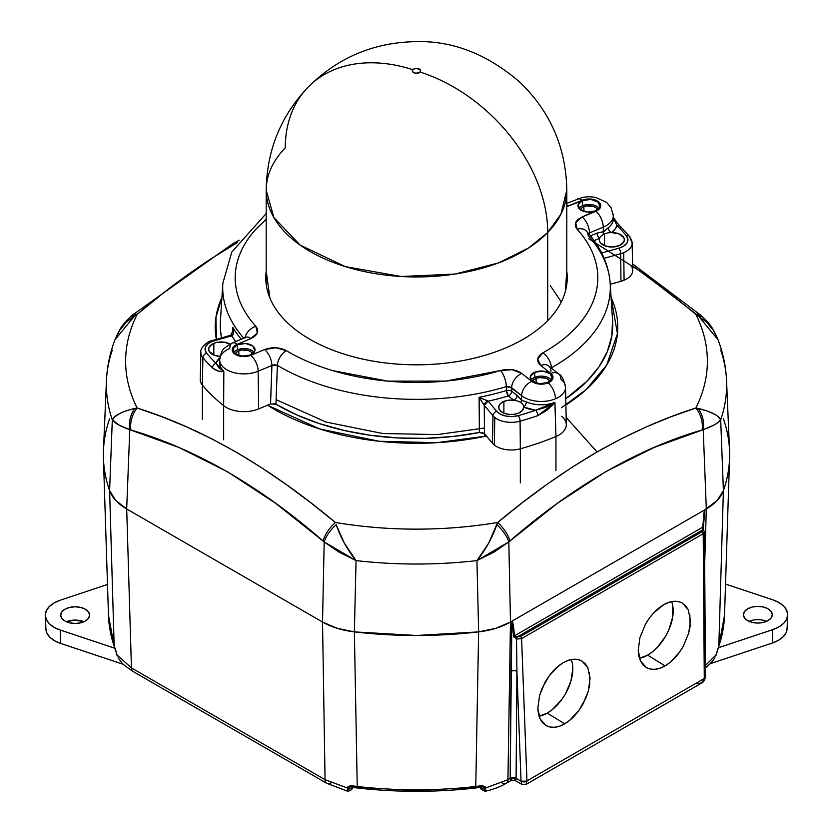 <?xml version="1.0" encoding="UTF-8"?>
<svg xmlns="http://www.w3.org/2000/svg" width="833" height="833" viewBox="0 0 833 833"><rect width="100%" height="100%" fill="white"/><g stroke="black" fill="none" stroke-linecap="round" stroke-linejoin="round"><path stroke-width="1.25" d="M689.818 614.567L690.088 626.489L688.724 633.08L683.289 646.262L679.416 652.343L670.096 662.35L665.015 665.869L659.913 668.233L654.967 669.315L650.396 669.107L646.346 667.587L642.993 664.828L640.462 660.944L638.849 656.071L638.213 650.396L639.942 637.557L645.377 624.375L649.251 618.294L653.707 612.859L663.651 604.768C670.471 600.78 676.698 600.208 682.321 603.05L688.204 609.694L690.453 620.241L688.724 633.08L683.289 646.262C677.937 655.436 671.846 661.975 665.015 665.869L647.658 655.144A36.111 20.846 120 0 0 671.617 601.624M681.831 602.78L685.674 605.81L688.204 609.694M589.441 672.523L589.712 684.445L588.358 691.026L586.057 697.71L579.039 710.299L569.73 720.295L564.649 723.825L559.537 726.178L554.601 727.271L550.019 727.053L545.979 725.533L542.627 722.784L540.096 718.889L538.472 714.016L537.837 708.352L539.565 695.503L541.866 688.829L548.885 676.24L558.193 666.244L563.275 662.714C570.105 658.736 576.321 658.164 581.944 660.996L587.827 667.639L590.076 678.187L588.358 691.026L582.913 704.208C577.561 713.381 571.469 719.92 564.649 723.825L547.281 713.1A36.111 20.846 120 0 0 571.24 659.58M581.465 660.736L585.297 663.755L587.827 667.639M704.666 563.931L706.301 508.963L704.791 509.838L717.203 500.498L723.398 490.575C727.553 478.736 729.625 466.782 729.625 454.703C729.625 442.635 727.553 430.671 723.398 418.843A313.125 180.782 180 0 1 729.573 458.056A313.125 180.782 180 0 1 723.398 490.575L718.827 646.148A308.085 177.866 0 0 0 724.523 615.233A308.085 177.866 180 0 1 718.827 646.148L723.398 490.575C720.826 497.676 715.13 503.809 706.301 508.963L704.666 563.931M475.039 787.341L416.5 790.621L357.961 787.341A3.759 0.594 -83.5 0 1 357.534 788.008A3.759 0.594 -83.5 0 1 357.232 786.487L352.14 785.779A3.759 0.843 99.3 0 0 352.557 787.32A3.759 0.843 -80.7 0 1 352.14 785.779L347.309 787.966A3.759 2.405 11.6 0 0 351.984 787.3A3.759 2.405 -168.4 0 1 347.309 787.966L347.267 788.83A3.759 2.686 1.4 0 0 352.109 787.289A3.759 2.686 -178.6 0 1 347.267 788.83L347.694 791.256L347.309 787.966L325.057 779.688L347.309 787.966L347.882 786.862L350.464 785.717L357.232 786.487L354.369 631.893L357.232 786.487A308.085 177.866 0 0 0 475.768 786.487L478.631 631.893A313.125 180.782 180 0 1 354.369 631.893C342.082 630.414 331.461 627.124 322.527 622.022L325.057 779.688L131.437 667.899L117.099 655.05L115.391 649.094A3.759 2.947 153.8 0 0 115.662 650.115A3.759 2.947 -26.2 0 1 115.391 649.094L114.173 646.148A3.759 3.009 161.2 0 0 114.319 646.908A3.759 3.009 -18.8 0 1 114.173 646.148L117.099 655.05L131.437 667.899L126.699 508.963L131.437 667.899L325.057 779.688L322.527 622.022L126.699 508.963C117.87 503.809 112.174 497.676 109.602 490.575L114.173 646.148A308.085 177.866 180 0 1 108.477 615.223A308.085 177.866 0 0 0 114.173 646.148L109.602 490.575A313.125 180.782 180 0 1 103.427 458.056A313.125 180.782 180 0 1 109.602 418.843C105.447 430.671 103.375 442.635 103.375 454.703C103.375 466.782 105.447 478.736 109.602 490.575L115.797 500.498L126.699 508.963L322.527 622.022L337.188 628.311L354.369 631.893L416.5 635.485L478.631 631.893L495.812 628.311L510.473 622.022L704.791 509.838C704.031 510.764 703.427 516.491 702.958 527.029L514.534 635.808C513.617 626.072 512.764 621.189 511.983 621.158L704.791 509.838L702.344 529.371L702.74 530.923L702.032 531.746L520.406 636.599L517.408 636.839L702.438 530.017L517.408 636.839L514.534 635.808L702.958 527.029A1.666 0.854 2.5 0 0 703.416 526.591L704.905 509.806L703.416 526.591A1.666 0.854 -177.5 0 1 702.958 527.029L702.438 530.017A1.666 1.156 -44.9 0 1 703.614 530.194A1.666 1.156 135.1 0 0 702.438 529.996L702.438 530.017A1.666 1.187 -44.1 0 1 703.895 530.923M512.566 778.012L511.077 780.521L510.181 778.386L507.943 779.688L510.181 778.386L511.868 621.22L510.473 622.022L507.943 779.688L510.473 622.022C501.539 627.124 490.918 630.414 478.631 631.893L475.768 786.487L482.494 785.706L485.087 786.821L485.691 787.966L507.943 779.688A8.351 4.821 60 0 1 506.214 783.332A8.351 4.821 60 0 1 502.039 782.916M705.416 665.463L715.901 655.05L718.827 646.148L715.901 655.05L705.416 665.463M729.573 458.056L724.523 615.233L718.702 646.866L715.766 656.008A3.759 2.083 12.6 0 0 715.974 655.519A3.759 2.083 -167.4 0 1 715.766 656.008M511.077 780.521L510.431 780.229M521.927 784.405L521.041 781.187L516.085 778.334L521.041 781.187L516.918 671.398L516.085 778.386L515.835 780.229L511.046 780.531L506.214 783.332A8.351 4.821 -120 0 0 507.943 779.688L485.691 787.966L485.347 791.235L484.483 789.694M325.057 779.688A8.351 4.821 120 0 0 326.796 783.332A8.351 4.821 -60 0 1 325.057 779.688M131.437 667.899A8.351 4.821 120 0 0 133.165 671.544A8.351 4.821 -60 0 1 131.437 667.899M330.961 782.916A8.351 4.821 -60 0 1 326.786 783.332L347.705 791.256C351.547 790.33 353.088 788.716 352.338 786.414M117.234 656.008A3.759 2.083 167.4 0 1 117.026 655.519A3.759 2.083 -12.6 0 0 117.234 656.008L117.099 655.05A3.759 1.666 174.5 0 1 116.87 654.519A3.759 1.666 -5.5 0 0 117.099 655.05L114.298 646.866L108.477 615.233L103.427 458.056M716.13 654.519A3.759 1.666 -174.5 0 1 715.901 655.05A3.759 1.666 5.5 0 0 716.13 654.519M717.338 650.115A3.759 2.947 -153.8 0 0 717.609 649.094A3.759 2.947 26.2 0 1 717.338 650.115M718.681 646.908A3.759 3.009 -161.2 0 0 718.827 646.148A3.759 3.009 18.8 0 1 718.681 646.908M357.232 786.487A3.759 0.594 96.5 0 0 357.534 788.008C396.841 792.412 436.159 792.412 475.466 788.008A3.759 0.594 -96.5 0 0 475.768 786.487A308.085 177.866 180 0 1 357.232 786.487M475.768 786.487A3.759 0.594 83.5 0 1 475.466 788.008L480.433 787.32A3.759 0.843 -99.3 0 0 480.86 785.779L475.768 786.487M485.306 791.256L485.733 788.83A3.759 2.686 178.6 0 1 480.891 787.289A3.759 2.686 -1.4 0 0 485.733 788.83L485.691 787.966A3.759 2.405 168.4 0 1 481.016 787.3A3.759 2.405 -11.6 0 0 485.691 787.966L480.86 785.779A3.759 0.843 80.7 0 1 480.443 787.32L481.172 787.331L480.683 786.602M703.458 563.702L704.281 675.251A4.175 2.301 179.6 0 1 705.499 676.865A4.175 2.301 179.6 0 1 704.281 678.51L703.208 533.755L521.593 638.609L526.945 780.896L704.281 678.51L526.945 780.896L526.06 784.405M672.7 605.445L672.7 616.951L668.889 629.79L665.713 636.089L657.424 647.262L652.635 651.708L647.658 655.144L639.442 658.32A36.111 20.846 120 0 0 647.658 655.144L665.015 665.869C658.195 669.857 651.968 670.43 646.346 667.587L640.462 660.944L638.213 650.396L639.942 637.557L645.377 624.375C650.729 615.202 656.82 608.663 663.651 604.768L668.764 602.405L673.699 601.322L678.281 601.541L682.321 603.05M572.323 663.401L572.812 668.868L570.876 681.269L565.336 694.035L561.463 699.939L552.258 709.654L547.281 713.1L539.066 716.276A36.111 20.846 120 0 0 547.281 713.1L564.649 723.825C557.818 727.803 551.592 728.375 545.979 725.533L540.096 718.889L537.837 708.352L539.565 695.503L545.011 682.331C550.363 673.158 556.454 666.619 563.275 662.714L568.387 660.361L573.323 659.267L577.904 659.486L581.944 660.996M515.835 780.229L515.2 780.521L513.701 778.012M705.499 676.865L701.636 683.039L703.562 681.238L704.281 678.51A4.175 2.301 -0.4 0 0 705.499 676.865L704.437 532.058L703.208 533.755L704.281 678.812A4.175 2.405 1.7 0 0 705.499 677.167A4.175 2.405 1.7 0 0 705.499 677.01M526.081 784.394L526.945 781.187L521.041 781.187A4.175 2.489 -0 0 0 526.945 781.187L526.945 780.896A4.175 2.384 177.8 0 1 521.041 781.042A4.175 2.384 -2.2 0 0 526.945 780.896L521.593 638.609L516.512 639.036L516.918 671.398L521.041 781.187L521.906 784.394L526.081 784.394L701.688 683.008L695.42 683.799M703.344 527.685L703.437 530.048M703.302 528.466L703.646 530.215A1.666 1.187 135.9 0 0 702.438 530.017L702.032 531.746L520.406 636.599L517.387 636.839A1.666 0.677 109.5 0 0 516.512 639.036L516.918 671.398A4.175 2.509 0.4 0 0 511.014 671.367L511.868 621.22L513.961 637.026L516.595 639.057L521.593 638.609L703.208 533.755L704.437 532.058M511.014 671.367A4.175 2.509 -179.6 0 1 516.918 671.398L516.085 778.334A4.175 2.509 0.4 0 0 510.181 778.303L511.014 671.367M516.085 778.334L516.085 778.386A4.175 2.53 0 0 0 510.181 778.386L510.181 778.303A4.175 2.509 -179.6 0 1 516.085 778.334M511.046 780.531L510.181 778.386L516.085 778.386L515.221 780.531L521.906 784.394M702.032 531.746A1.666 0.968 60 0 1 703.208 533.755A1.666 0.968 -120 0 0 702.032 531.746M520.406 636.599A1.666 0.968 60 0 1 521.593 638.609A1.666 0.968 -120 0 0 520.406 636.599M517.408 636.839A1.666 0.666 107.9 0 0 516.595 639.057A1.666 0.666 -72.1 0 1 517.408 636.839L514.534 635.808L511.983 621.158A1.666 1.291 92.8 0 1 511.951 621.241L513.669 636.141A1.666 1.01 -5.4 0 0 514.534 635.808A1.666 1.01 174.6 0 1 513.669 636.141L516.512 639.036A1.666 0.677 -70.5 0 1 517.387 636.839M221.922 297.391L215.955 317.3L216.351 339.26A201.253 116.193 180 0 1 221.922 297.391M267.528 405.213L319.528 428.901L379.119 441.261L436.846 442.687L486.43 436.044A201.253 116.193 180 0 1 267.528 405.213M484.431 428.027L437.544 434.576L382.732 433.514L325.911 422.029L276.119 399.663M237.53 242.507L211.051 258.73L186.248 275.806L161.592 294.455L137.164 314.374A290.873 167.933 0 0 0 137.164 408.035L161.592 416.625L186.238 426.715L211.051 438.47L235.916 451.965L260.833 467.219L285.813 484.202L310.699 502.705L335.387 522.478A290.873 167.933 0 0 0 497.613 522.478L522.301 502.716L547.187 484.202L572.167 467.219L597.084 451.965L566.159 417.448L597.084 451.965L621.949 438.47L646.752 426.715L671.408 416.625L695.836 408.035A290.873 167.933 0 0 0 695.836 314.374L671.408 294.455L632.622 265.862M109.602 418.832C105.458 430.671 103.375 442.625 103.375 454.703C103.375 466.782 105.458 478.746 109.602 490.585L112.309 419.863A310.136 179.053 180 0 1 106.457 380.556L103.469 450.247A313.125 180.782 0 0 0 109.602 490.585L115.808 500.508L126.689 508.963L322.527 622.032L324.183 541.919L275.713 503.361L227.794 471.957L179.293 447.623L129.781 429.682L126.689 508.963L322.527 622.032L337.23 628.332L354.369 631.893L416.5 635.485L478.631 631.893L476.945 560.599A310.136 179.053 180 0 1 356.055 560.599L354.369 631.893A313.125 180.782 0 0 0 478.631 631.893L495.854 628.301L510.473 622.032L706.311 508.963L703.219 429.682L654.134 447.446L606.008 471.499L557.714 503.049L508.817 541.919L510.473 622.032L706.311 508.963L717.223 500.477L723.398 490.585A313.125 180.782 0 0 0 729.531 450.247L726.543 380.556A310.136 179.053 180 0 1 720.691 419.863L723.398 490.585C727.542 478.746 729.625 466.782 729.625 454.703C729.625 442.625 727.542 430.671 723.398 418.832M720.691 350.079A310.136 179.053 180 0 1 726.543 380.556C725.918 366.468 723.023 352.723 717.869 339.333L717.9 339.406M235.916 243.434C202.617 262.968 169.693 286.614 137.164 314.374A20.877 8.976 -129.7 0 0 132.291 315.197A20.877 8.976 50.3 0 1 137.164 314.374L134.821 315.676L137.164 314.374A290.873 167.933 180 0 0 137.164 408.035A20.877 14.338 -72.9 0 0 130.885 429.984C195.942 449.133 260.011 486.118 323.1 540.961A20.877 9.163 -49.6 0 1 335.387 522.478A20.877 9.163 130.4 0 0 323.1 540.961L324.183 541.919A20.877 8.559 -47.8 0 1 336.168 524.675C330.17 530.267 326.172 536.015 324.183 541.919L356.055 560.599C347.476 550.03 340.843 538.066 336.168 524.675L344.393 543.241L356.055 560.599L338.969 552.081L324.183 541.919L322.527 622.032C331.513 627.134 342.124 630.425 354.369 631.893L356.055 560.599A310.136 179.053 0 0 0 476.945 560.599L478.631 631.893C490.97 630.394 501.591 627.103 510.473 622.032L508.817 541.919L494.031 552.081L476.945 560.599L488.607 543.241L497.613 522.478A290.873 167.933 180 0 1 335.387 522.478C268.851 466.782 202.783 428.631 137.164 408.035A20.877 14.338 107.1 0 0 130.885 429.984L129.781 429.682C128.667 421.977 130.344 414.896 134.821 408.43L137.164 408.035L134.821 408.43A20.877 14.692 104.3 0 0 129.781 429.682C120.598 426.454 114.777 423.185 112.309 419.863L114.964 416.687L119.723 413.532L126.439 410.679L134.821 408.43C121.816 411.606 114.308 415.417 112.309 419.863L109.602 490.585C112.174 497.676 117.87 503.809 126.689 508.963L129.781 429.682L118.63 424.861L112.309 419.863A310.136 179.053 0 0 1 106.457 380.566A310.136 179.053 180 0 1 112.309 350.079M561.411 407.722L586.088 389.657L606.705 365.052L617.43 333.658L611.078 297.391A201.253 116.193 180 0 1 565.888 404.942M718.036 416.687L720.691 419.863L718.161 422.414L714.37 424.861L703.219 429.682L706.311 508.963C715.162 503.778 720.857 497.645 723.398 490.585L720.691 419.863A310.136 179.053 0 0 0 726.543 380.566M130.729 316.519A20.877 8.34 48.7 0 1 134.821 315.676L126.439 322.059L119.723 330.274L114.964 339.791L134.821 315.676L130.75 316.509L132.312 315.176L232.168 244.142L239.175 240.185M588.41 238.54L642.441 272.714L698.179 315.676L718.036 339.791L713.277 330.274L706.561 322.059L695.836 314.374A290.873 167.933 180 0 1 695.836 408.035L706.561 410.679L714.454 414.188M703.219 429.682C712.402 426.454 718.223 423.185 720.691 419.863C718.692 415.417 711.184 411.606 698.179 408.43C702.656 414.896 704.333 421.977 703.219 429.682A20.877 14.692 -104.3 0 0 698.179 408.43L695.836 408.035A20.877 14.338 72.9 0 1 702.115 429.984L703.219 429.682M702.115 429.984A20.877 14.338 -107.1 0 0 695.836 408.035C663.307 418.322 630.383 432.962 597.084 451.965C563.712 471.457 530.559 494.958 497.613 522.478A20.877 9.163 49.6 0 1 509.9 540.961C573.885 485.608 637.953 448.612 702.115 429.984M509.9 540.961A20.877 9.163 -130.4 0 0 497.613 522.478L496.832 524.675A20.877 8.559 47.8 0 1 508.817 541.919L509.9 540.961M508.817 541.919C506.828 536.015 502.83 530.267 496.832 524.675C492.157 538.066 485.524 550.03 476.945 560.599L508.817 541.919M115.1 339.406L115.131 339.343C121.004 325.776 123.836 323.454 130.75 316.509M695.836 314.374A20.877 8.976 -50.3 0 1 700.709 315.197A20.877 8.976 129.7 0 0 695.836 314.374M632.58 263.884L700.688 315.176L702.25 316.509L698.179 315.676A20.877 8.34 -48.7 0 1 702.271 316.519M743.421 614.712A14.442 8.34 180 0 1 743.421 614.515A14.442 8.34 180 0 1 757.863 606.372A14.442 8.34 180 0 1 772.306 614.515A14.442 8.34 180 0 1 772.316 614.712L771.212 617.909L768.078 620.616L763.392 622.418L757.863 623.053L752.334 622.418L747.649 620.616L744.515 617.909L743.421 614.712L744.515 611.526L747.649 608.819L752.334 607.007L757.863 606.372L763.392 607.007L768.078 608.819L771.212 611.526L772.316 614.712A14.442 8.34 180 0 1 757.863 623.053A14.442 8.34 180 0 1 743.421 614.712M763.622 620.335L766.683 621.324A15.025 8.674 0 0 0 749.054 621.324M787.091 628.353L786.092 632.716L783.176 636.787L778.532 640.285L772.483 642.961L710.185 663.724L772.483 642.961L772.774 629.623L718.379 647.751L772.774 629.623L772.483 642.961A29.228 16.868 0 0 0 787.081 628.769L787.664 615.139A29.811 17.212 180 0 1 772.774 629.623L778.949 626.885L783.676 623.323L786.654 619.169L787.674 614.712A29.811 17.212 180 0 1 787.664 615.139M772.774 599.812L725.522 584.068L772.774 599.812A29.811 17.212 180 0 1 787.674 614.712L786.654 610.266L783.676 606.112L778.949 602.551L772.774 599.812M266.206 284.261L266.206 190.184L273.849 217.496L300.161 245.121L345.372 266.622L401.194 276.504L455.151 274.036L498.394 262.947L528.622 247.963L547.718 232.501L560.942 214.164L566.794 190.184A150.294 86.778 180 0 1 547.718 232.501L547.718 320.601L547.718 232.501A150.294 86.778 180 0 1 378.63 274.151A150.294 86.778 180 0 1 266.206 190.184A150.294 86.778 180 0 1 285.282 147.857A146.129 104.156 44.1 0 1 308.491 86.726A146.129 104.156 44.1 0 1 412.856 69.691A4.175 2.405 180 0 1 418.541 68.764A4.175 2.405 180 0 1 420.144 72.044A146.129 104.156 44.1 0 1 547.718 232.501A146.129 104.156 -135.9 0 0 420.144 72.044L420.519 70.211L416.989 68.473L413.907 68.983L412.356 70.586L413.22 72.367L416.011 73.262L420.144 72.044A4.175 2.405 180 0 1 414.459 72.971A4.175 2.405 180 0 1 412.856 69.691A146.129 104.156 -135.9 0 0 308.491 86.726M561.307 301.921L550.342 285.698M566.794 271.121L565.305 291.592C562.14 302.983 555.309 313.593 544.824 323.423C534.349 333.242 521.01 341.54 504.808 348.298A150.721 87.017 180 0 1 345.445 354.525A150.721 87.017 180 0 1 265.883 274.567A150.721 87.017 180 0 1 266.206 271.319M479.423 432.473L452.715 436.513L425.34 438.345L397.789 437.939L370.602 435.315L344.321 430.515L319.466 423.643L296.527 414.824L275.952 404.234A196.224 113.288 0 0 0 479.381 432.483L479.11 397.299A194.047 112.028 0 0 0 506.412 390.542L506.339 386.627L509.255 386.481L521.614 395.654A24.251 14.005 0 0 0 555.476 398.799A12.526 5.987 -112.7 0 0 548.135 382.888A11.724 6.768 180 0 1 531.756 381.368A12.526 8.288 128.6 0 0 521.614 395.654L521.531 400.329L526.31 401.839A24.324 14.046 0 0 0 554.913 402.381L555.944 436.502A25.052 14.463 0 0 0 566.315 424.611L565.513 387.283A24.251 14.005 180 0 1 555.476 398.799A24.251 14.005 180 0 1 521.614 395.654L511.67 387.72L511.733 391.146L518.22 396.477L521.531 400.329L521.614 395.654A12.526 8.288 -51.4 0 1 531.756 381.368L535.109 383.17L543.97 383.992L548.135 382.888L551.248 380.952L552.841 378.474L552.675 375.839L550.769 373.434L540.825 365.5L537.712 359.002L542.72 352.921C556.746 345.07 568.283 336.136 577.311 326.13C586.338 316.113 592.398 305.534 595.501 294.393C598.604 283.251 598.583 272.11 595.439 260.968C592.305 249.838 586.203 239.269 577.144 229.262L575.686 222.588L582.163 216.986L599.031 209.312L600.624 206.834L600.458 204.189L598.542 201.784L595.189 199.993L590.899 199.066L586.328 199.17L566.794 206.615M599.177 208.312A11.068 6.383 0 0 0 582.559 205.699L582.559 200.576A11.068 6.383 180 0 1 594.075 200.066A11.068 6.383 180 0 1 600.104 205.761A11.068 6.383 180 0 1 595.522 210.936L587.286 212.061L580.08 209.499L578.123 204.741L582.559 200.576L590.795 199.451L598.011 202.013L599.968 206.771L595.522 210.936A11.068 6.383 180 0 1 584.006 211.447A11.068 6.383 180 0 1 577.977 205.761A11.068 6.383 180 0 1 582.559 200.576L582.559 205.699L579.622 207.521M551.404 379.963A11.068 6.383 0 0 0 534.776 377.339L534.776 372.226A11.068 6.383 180 0 1 546.292 371.716A11.068 6.383 180 0 1 552.331 377.401A11.068 6.383 180 0 1 547.75 382.576L539.503 383.711L532.297 381.15L530.34 376.391L534.776 372.226L543.022 371.101L550.228 373.663L552.185 378.421L547.75 382.576A11.068 6.383 180 0 1 536.233 383.097A11.068 6.383 180 0 1 530.194 377.401A11.068 6.383 180 0 1 534.776 372.226L534.776 377.339L531.839 379.171M613.15 217.111L616.982 225.701A233.219 134.644 180 0 1 626.343 235.739A16.119 9.309 180 0 1 618.877 248.172L601.686 252.982L618.877 248.172L623.886 245.985L627.072 242.851L627.926 239.258L626.343 235.739A233.219 134.644 0 0 0 616.982 225.701L614.941 229.325L611.516 232.574A12.526 7.226 180 0 1 624.365 239.8A12.526 7.226 180 0 1 619.179 245.662L612.182 247.026L605.06 245.881L600.301 242.611L599.375 240.529L599.562 238.373L594.148 240.633L599.562 238.373A12.526 7.226 180 0 1 603.571 234.375A12.526 7.226 180 0 1 604.498 233.938A12.526 7.226 180 0 1 611.516 232.574L619.013 233.875L623.709 237.488L624.365 239.737L623.771 242.007L619.179 245.662A12.526 7.226 180 0 1 606.143 246.245A12.526 7.226 180 0 1 599.312 239.8A12.526 7.226 180 0 1 599.562 238.373A4.175 1.999 67.3 0 1 597.115 233.063L604.029 231.543L608.225 227.742A24.324 14.046 0 0 0 613.359 218.933L613.296 215.632A24.251 14.005 180 0 1 603.248 227.149L603.311 231.834L603.248 227.149L589.504 232.896L589.618 234.771L589.504 232.896L603.248 227.149A24.251 14.005 0 0 0 613.098 214.008M604.498 245.662L604.498 233.938L604.498 245.662M555.684 428.016L554.934 402.735L546.896 410.294L537.785 415.657A237.384 137.06 180 0 1 520.084 421.165L520.333 448.8A20.877 12.047 180 0 1 494.313 445.009A20.877 12.047 180 0 1 492.449 443.208L484.473 433.722L484.473 436.45L484.473 433.722L479.381 432.483L479.11 397.299A194.047 112.028 0 0 0 506.412 390.542L506.339 386.627L511.67 387.72L511.733 391.146L517.085 395.425L521.531 400.329L526.31 401.839A4.175 2.093 -65.8 0 1 523.749 407.087A12.526 7.226 180 0 1 523.749 407.275A12.526 7.226 180 0 1 518.563 413.126L514.128 414.303L509.244 414.407L504.663 413.428L501.081 411.512L499.04 408.941L498.863 406.119L500.56 403.474L503.892 401.412A12.526 7.226 180 0 1 513.701 400.184A12.526 7.226 180 0 1 520.635 402.495A12.526 7.226 180 0 1 523.749 407.087L522.458 410.482L518.563 413.126A12.526 7.226 180 0 1 505.527 413.709A12.526 7.226 180 0 1 498.707 407.275A12.526 7.226 180 0 1 503.892 401.412L508.578 400.204L513.701 400.184L508.349 395.904A198.212 114.444 180 0 1 488.2 401.183L496.728 411.335L500.518 414.23L505.943 416.063L512.17 416.562L518.261 415.646A233.219 134.644 0 0 0 535.65 410.242L523.749 407.087A4.175 2.093 114.2 0 0 526.31 401.839A24.324 14.046 0 0 0 554.913 402.381L545.771 407.358L535.65 410.242A28.499 16.452 180 0 1 523.749 407.087A12.526 7.226 0 0 0 520.635 402.495A12.526 7.226 0 0 0 513.701 400.184L508.349 395.904A198.212 114.444 180 0 1 488.2 401.183L479.11 397.299L484.254 405.348L484.473 433.722L492.449 443.208A20.877 12.047 0 0 0 494.313 445.009A20.877 12.047 0 0 0 520.333 448.8L520.084 421.165A20.294 11.714 180 0 1 494.781 417.489L494.313 445.009L494.781 417.489A20.294 11.714 180 0 1 492.969 415.729L492.449 443.208L492.969 415.729L484.254 405.348L484.473 433.722L482.13 432.504M503.892 413.126L503.892 401.412L503.892 413.126M630.623 265.217A20.877 12.047 180 0 1 632.716 270.486A20.877 12.047 180 0 1 624.073 280.242A20.877 12.047 0 0 0 632.716 270.329L632.132 243.007A20.294 11.714 180 0 1 623.73 252.638L624.073 280.242L623.73 252.638A20.294 11.714 180 0 1 620.7 253.69L620.949 281.325A20.877 12.047 0 0 0 624.073 280.242A20.877 12.047 180 0 1 620.949 281.325L620.7 253.69L604.164 258.324L620.7 253.69A20.294 11.714 0 0 0 623.73 252.638A20.294 11.714 0 0 0 632.132 243.226M629.519 236.437A4.175 3.072 140 0 0 626.343 235.739A4.175 3.072 -40 0 1 629.519 236.437A4.175 3.072 -40 0 1 630.102 238.04A20.294 11.714 180 0 1 632.132 243.007L629.54 236.468L617.326 223.15L613.327 217.309M254.096 352.38A11.068 6.383 0 0 0 237.478 349.756L237.478 344.643A11.068 6.383 180 0 1 248.994 344.133A11.068 6.383 180 0 1 255.023 349.818A11.068 6.383 180 0 1 250.441 354.993L242.205 356.128L234.989 353.556L233.032 348.808L237.478 344.643L245.714 343.508L252.92 346.08L254.877 350.828L250.441 354.993A11.068 6.383 180 0 1 238.925 355.504A11.068 6.383 180 0 1 232.896 349.818A11.068 6.383 180 0 1 237.478 344.643L237.478 349.756L234.542 351.578M223.827 371.06L223.661 405.671L223.827 371.06A24.324 14.046 0 0 1 219.641 363.001A24.324 14.046 0 0 0 223.827 371.06L218.996 367.967L216.018 363.282A233.219 134.644 180 0 1 206.657 353.244A16.119 9.309 180 0 1 211.717 341.645A4.175 1.999 -112.7 0 0 210.103 341.197A4.175 1.999 67.3 0 1 211.717 341.645A16.119 9.309 180 0 1 214.123 340.812A4.175 1.489 -105.6 0 0 212.988 340.197A4.175 1.489 74.4 0 1 214.123 340.812A16.119 9.309 0 0 0 211.717 341.645L207.813 343.956L205.532 346.913L205.126 350.131L206.657 353.244A233.219 134.644 0 0 0 216.018 363.282L219.87 357.732A28.499 16.452 180 0 0 216.018 363.282A4.175 2.926 134.2 0 0 212.436 367.863A237.384 137.06 180 0 1 202.898 357.638A20.294 11.714 180 0 1 200.868 352.39L200.284 379.713A20.877 12.047 0 0 0 202.377 385.117L202.898 357.638L202.377 385.117A237.978 137.393 0 0 0 223.661 405.671A25.052 14.463 0 0 0 258.636 408.92L258.168 371.216A24.251 14.005 180 0 1 232.792 372.299A24.251 14.005 180 0 1 219.704 359.689A24.251 14.005 180 0 1 229.752 348.517A12.526 5.987 67.3 0 1 232.261 342.998A12.526 5.987 67.3 0 1 237.082 344.331L233.969 346.268L232.376 348.746L232.542 351.38L234.458 353.786L237.811 355.587L242.101 356.503L246.672 356.409L250.827 355.306L264.582 349.568L275.827 347.767L286.354 350.662C299.963 358.763 315.436 365.416 332.773 370.633L387.73 381.129L445.624 381.098L500.539 370.529L512.118 369.696L521.812 373.434L531.756 381.368L521.812 373.434C515.96 369.435 508.88 368.467 500.539 370.529A181.292 104.666 180 0 1 286.354 350.662C279.565 347.194 272.308 346.83 264.582 349.568L250.827 355.306A11.724 6.768 180 0 1 234.458 353.786A11.724 6.768 180 0 1 237.082 344.331L250.837 338.594L237.082 344.331A12.526 5.987 -112.7 0 0 232.24 343.009L246.016 337.261A12.526 5.987 67.3 0 1 250.837 338.594C257.761 335.21 259.438 331.118 255.856 326.307L257.314 332.992L250.837 338.594A12.526 5.987 -112.7 0 0 246.016 337.261L246.547 337.094M230.741 344.529L224.525 342.217L217.142 342.332L213.821 343.321A12.526 7.226 180 0 0 208.635 349.183L208.635 349.183A12.526 7.226 180 0 0 220.12 356.389L213.987 355.108L209.291 351.495L208.635 349.246L209.229 346.976L213.821 343.321L213.821 355.045L213.821 343.321A12.526 7.226 180 0 1 230.012 344.071M235.302 354.129L236.489 352.276L238.821 350.828A8.767 5.06 180 0 1 252.524 353.858L251.066 351.963L248.557 350.62L241.934 350.006L238.821 350.828L238.821 355.472L238.821 350.828A8.767 5.06 180 0 0 235.385 353.858M532.61 381.712L533.797 379.858L536.129 378.411A8.767 5.06 180 0 1 549.832 381.441L548.364 379.546L545.865 378.203L539.232 377.588L536.129 378.411L536.129 383.065L536.129 378.411A8.767 5.06 180 0 0 532.693 381.441M580.382 210.062L581.58 208.219L583.902 206.771A8.767 5.06 180 0 1 597.615 209.801L596.147 207.906L593.637 206.563L587.015 205.949L583.902 206.771L583.902 211.415L583.902 206.771A8.767 5.06 180 0 0 580.476 209.801M243.757 338.198A193.808 111.893 180 0 1 222.828 283.335L220.412 320.976A196.224 113.288 0 0 0 221.505 337.813L220.474 330.274L220.433 320.705M612.526 320.07L611.828 335.98L607.278 351.672L598.969 366.843L587.057 381.191L565.753 398.715A196.224 113.288 0 0 0 612.588 320.976L610.173 283.335A193.808 111.893 180 0 1 551.425 367.801L551.425 367.801A193.808 111.893 0 0 0 610.214 284.022M566.794 206.605L582.173 200.274A11.724 6.768 180 0 1 598.542 201.784A11.724 6.768 180 0 1 595.918 211.249L582.163 216.986C575.239 220.36 573.562 224.452 577.144 229.262A12.526 9.059 -42.2 0 1 586.359 231.012A12.526 9.059 -42.2 0 1 588.223 235.614A193.808 111.893 180 0 1 610.173 283.335C608.715 264.332 600.801 246.912 586.422 231.085L586.422 231.085M270.558 403.943L271.922 365.468L258.168 371.216L258.636 408.92L270.517 403.963L271.922 365.468L274.723 364.719L277.379 365.375A193.808 111.893 0 0 0 506.339 386.627A193.808 111.893 180 0 1 277.379 365.375L275.952 404.234L273.536 403.526M560.911 379.244A24.251 14.005 180 0 1 565.513 387.283C563.879 379.536 561.567 375.069 558.579 373.871A12.526 8.288 -51.4 0 1 560.911 379.244M232.886 330.743L232.834 327.411C234.135 331.315 233.823 334.116 231.897 335.824A4.175 1.364 -108 0 0 230.793 335.21L231.709 335.886A4.175 1.489 -105.6 0 0 230.585 335.272A4.175 1.489 74.4 0 1 231.709 335.886L214.123 340.812L231.709 335.886A198.212 114.444 180 0 0 235.801 341.52A198.212 114.444 180 0 1 231.709 335.886L233.282 334.116L233.584 331.919L232.834 327.411L232.469 333.002L232.834 327.411A194.047 112.028 0 0 0 241.174 339.281A194.047 112.028 0 0 1 232.834 327.411L232.886 330.774L230.793 335.21A4.175 1.364 -108 0 0 230.699 335.262M266.206 213.498L231.813 252.003L222.828 283.335A193.808 111.893 180 0 1 222.859 282.876A193.808 111.893 0 0 0 230.272 318.456M266.206 219.246L255.689 229.45C246.662 239.456 240.602 250.035 237.499 261.177C234.396 272.318 234.417 283.459 237.561 294.601C240.695 305.742 246.797 316.311 255.856 326.307A181.292 104.666 180 0 1 258.657 226.305M566.794 271.319A150.721 87.017 180 0 1 567.117 274.567A150.721 87.017 180 0 1 504.808 348.298C488.617 355.066 470.801 359.773 451.351 362.449C431.911 365.114 412.314 365.531 392.582 363.698C372.851 361.866 354.473 357.93 337.459 351.88C320.445 345.83 306.075 338.125 294.372 328.775C282.658 319.424 274.494 309.137 269.871 297.912L266.206 271.214M218.184 371.081L212.436 367.863C216.288 370.977 220.089 372.153 223.817 371.424L218.184 371.081M219.85 361.366A24.251 14.005 0 0 0 258.168 371.216L271.922 365.468L277.379 365.375L275.952 404.234L270.517 403.963L258.636 408.92A25.052 14.463 180 0 1 223.661 405.671L223.827 371.216L216.018 363.282A4.175 2.926 -45.8 0 0 212.436 367.863A237.384 137.06 0 0 1 202.898 357.638A4.175 3.072 -40 0 1 206.657 353.244A4.175 3.072 140 0 0 202.898 357.638A20.294 11.714 0 0 1 200.868 352.286M231.938 335.043L231.272 336.157M252.92 351.193L249.765 349.496M241.403 348.715L237.478 349.756A11.068 6.383 0 0 0 233.823 352.38M616.982 225.701A4.175 2.926 -45.8 0 1 619.867 226.097A4.175 2.926 134.2 0 0 616.982 225.701A28.499 16.452 180 0 1 611.516 232.574A4.175 2.686 -126.5 0 1 608.225 227.742L603.311 231.834L597.115 233.063L590.493 235.833L597.115 233.063A4.175 1.999 -112.7 0 0 599.562 238.373A12.526 7.226 0 0 1 603.571 234.375A4.175 2.28 73.9 0 1 603.311 231.834A4.175 2.28 -106.1 0 0 603.571 234.375A12.526 7.226 0 0 1 604.498 233.938A12.526 7.226 0 0 1 611.516 232.574A4.175 2.686 53.5 0 1 608.225 227.742A24.324 14.046 0 0 0 613.359 218.954M520.333 448.8A237.978 137.393 0 0 0 555.944 436.502A237.978 137.393 180 0 1 520.333 448.8L520.333 482.88M610.235 284.324L620.949 281.325L610.235 284.324M506.412 390.542A4.175 1.583 -106.8 0 0 508.349 395.904L506.412 390.542L509.307 390.313L511.733 391.146A4.175 2.228 -1 0 0 506.412 390.542M511.733 391.146A4.175 2.759 -51.4 0 1 508.349 395.904A4.175 2.759 128.6 0 0 511.733 391.146M517.085 395.425A4.175 2.759 -51.4 0 1 513.701 400.184A4.175 2.759 128.6 0 0 517.085 395.425M521.531 400.329A4.175 2.447 -45.6 0 1 520.635 402.495A4.175 2.447 134.4 0 0 521.531 400.329M554.913 402.381L535.65 410.242A4.175 1.739 71.1 0 1 537.785 415.657L554.924 402.526M551.165 367.957L551.425 367.801A12.526 7.122 -119.2 0 0 542.72 352.921A12.526 7.122 60.8 0 1 551.425 367.801L551.165 367.957M587.869 233.99L589.504 232.896A12.526 5.987 -112.7 0 0 582.163 216.986A12.526 5.987 67.3 0 1 589.504 232.896L588.431 233.365M537.785 415.657A4.175 1.739 -108.9 0 0 535.65 410.242A233.219 134.644 180 0 1 518.261 415.646A4.175 1.489 74.4 0 1 520.084 421.165A237.384 137.06 0 0 0 537.785 415.657M520.084 421.165A4.175 1.489 -105.6 0 0 518.261 415.646A16.119 9.309 180 0 1 496.728 411.335A4.175 3.072 140 0 0 492.969 415.729A20.294 11.714 0 0 0 494.781 417.489A20.294 11.714 0 0 0 520.084 421.165M484.442 405.577L492.969 415.729A4.175 3.072 -40 0 1 496.728 411.335L488.2 401.183A4.175 3.072 140 0 0 484.442 405.577A4.175 3.072 -40 0 1 488.2 401.183L488.096 401.069A4.175 2.947 142.2 0 0 484.254 405.348L484.442 405.577M488.096 401.069L479.11 397.299L484.254 405.348L488.096 401.069M619.867 226.097A4.175 2.926 -45.8 0 1 620.564 227.815M618.877 248.172A4.175 1.489 74.4 0 1 620.7 253.69A4.175 1.489 -105.6 0 0 618.877 248.172M550.228 378.776L547.062 377.078M538.701 376.308L534.776 377.339A11.068 6.383 0 0 0 531.121 379.963M598.011 207.125L594.845 205.428M586.484 204.658L582.559 205.699A11.068 6.383 0 0 0 578.904 208.312M568.418 206.011A12.526 5.987 -112.7 0 0 566.794 204.97A12.526 5.987 67.3 0 1 568.418 206.011M244.933 338.021A12.526 9.059 -42.2 0 1 255.856 326.307A12.526 9.059 137.8 0 0 245.006 337.677M582.173 200.274A12.526 5.987 -112.7 0 0 577.342 198.941A12.526 5.987 67.3 0 1 582.173 200.274M595.918 211.249A12.526 5.987 67.3 0 1 603.248 227.149A12.526 5.987 -112.7 0 0 595.918 211.249M258.168 371.216A12.526 5.987 -112.7 0 0 250.827 355.306A12.526 5.987 67.3 0 1 258.168 371.216M271.922 365.468A12.526 5.987 -112.7 0 0 264.582 349.568A12.526 5.987 67.3 0 1 271.922 365.468M586.359 231.012A12.526 9.059 137.8 0 0 577.144 229.262A181.292 104.666 180 0 1 542.72 352.921C536.712 356.847 536.077 361.033 540.825 365.5A12.526 8.288 -51.4 0 1 548.603 365.906A12.526 8.288 -51.4 0 1 550.967 371.31M277.379 365.375A12.526 7.341 -59.2 0 1 286.354 350.662A12.526 7.341 120.8 0 0 277.379 365.375M506.339 386.627A12.526 4.738 -106.8 0 0 500.539 370.529A12.526 4.738 73.2 0 1 506.339 386.627M558.547 373.85A12.526 8.288 128.6 0 0 550.769 373.434A12.526 8.288 -51.4 0 1 558.579 373.871L548.635 365.937A12.526 8.288 128.6 0 0 540.825 365.5L550.769 373.434A11.724 6.768 180 0 1 548.135 382.888A12.526 5.987 67.3 0 1 555.476 398.799A24.251 14.005 0 0 0 565.513 387.397M511.67 387.72A12.526 8.288 -51.4 0 1 521.812 373.434A12.526 8.288 128.6 0 0 511.67 387.72M561.557 416.313A25.052 14.463 180 0 1 566.315 424.788A25.052 14.463 180 0 1 555.944 436.502L555.944 470.593M223.661 439.762L223.661 405.671A237.978 137.393 180 0 1 202.377 385.117A20.877 12.047 180 0 1 200.284 379.858M202.377 419.207L202.377 385.117M89.579 615.129A14.442 8.34 180 0 1 75.137 623.469A14.442 8.34 180 0 1 60.684 615.129L61.788 611.943L64.922 609.235L69.608 607.424L75.137 606.788L80.666 607.424L85.351 609.235L88.485 611.943L89.579 615.129L88.485 618.325L85.351 621.033L80.666 622.834L75.137 623.469L69.608 622.834L64.922 621.033L61.788 618.325L60.684 615.129A14.442 8.34 180 0 1 60.694 614.931A14.442 8.34 180 0 1 75.137 606.788A14.442 8.34 180 0 1 89.579 614.931A14.442 8.34 180 0 1 89.579 615.129M45.326 615.129A29.811 17.212 180 0 1 60.226 600.229L54.051 602.967L49.324 606.528L46.346 610.683L45.326 615.129L46.346 619.585L49.324 623.74L54.051 627.301L60.226 630.04L115.016 648.303L60.226 630.04L60.517 643.378L123.461 664.359L60.517 643.378L60.226 630.04A29.811 17.212 180 0 1 45.336 615.556A29.811 17.212 180 0 1 45.326 615.129M107.488 584.474L60.226 600.229L107.488 584.474M45.909 628.769L46.908 633.132L49.824 637.203L54.468 640.702L60.517 643.378A29.228 16.868 0 0 1 45.919 629.186A29.228 16.868 0 0 1 45.909 628.769M83.946 621.741A15.025 8.674 0 0 0 66.317 621.741L75.137 620.096L83.956 621.741M714.974 657.903L710.31 663.599L705.436 667.847M506.214 783.332C499.925 786.935 492.959 789.58 485.295 791.256C481.328 790.059 479.787 788.445 480.662 786.414M118.026 657.903C123.784 664.442 118.453 661.35 133.165 671.544L326.786 783.332M352.317 786.602L351.828 787.331L357.534 788.008M705.499 677.167C704.697 680.207 703.427 682.154 701.688 683.008M703.646 530.215L704.426 532.068M106.457 380.556C107.082 366.468 109.977 352.723 115.131 339.333M702.25 316.509C709.716 324.079 711.955 325.828 717.869 339.343M566.794 284.261L566.794 190.184C566.086 147.92 550.592 112.059 520.292 82.592C487.492 54.124 452.517 40.473 415.355 41.65C373.371 42.504 337.532 57.758 307.846 87.392C280.648 116.266 266.768 150.523 266.206 190.184M265.883 274.567L265.789 276.108M200.868 352.39C199.545 347.038 210.697 340.041 210.103 341.197L230.803 335.21M219.641 363.001L219.704 359.689C222.026 349.444 221.276 349.766 232.261 342.998M613.296 215.632L611.037 207.615L606.539 202.367L595.47 197.327L589.087 196.692L582.829 197.286L566.794 203.335M567.117 274.567L567.221 276.233M45.336 615.556L45.919 629.186"/></g></svg>
